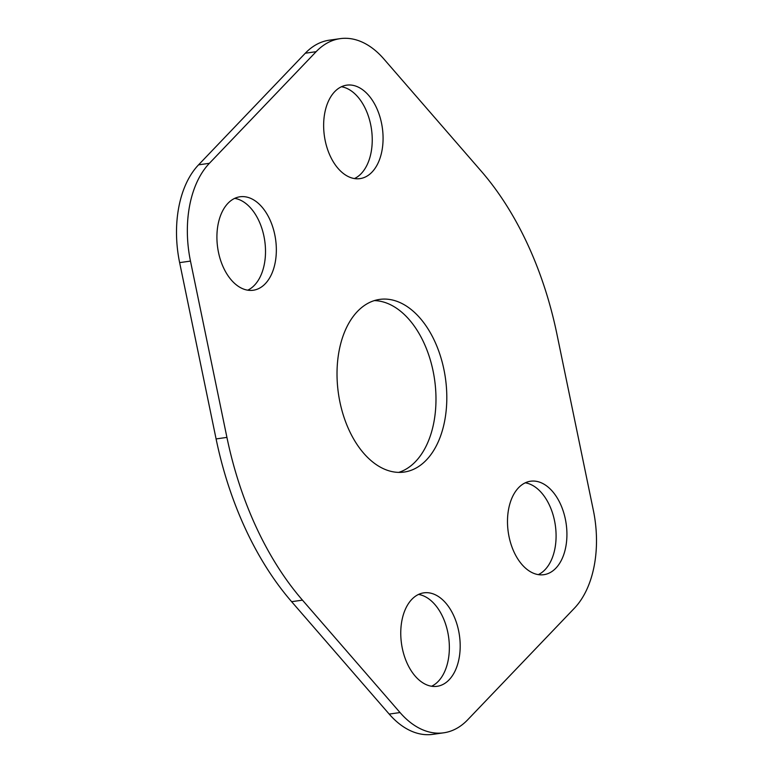 <?xml version="1.0" encoding="UTF-8"?>
<svg xmlns="http://www.w3.org/2000/svg" width="773" height="773" viewBox="0 0 773 773"><rect width="100%" height="100%" fill="white"/><g stroke="black" fill="none" stroke-linecap="round" stroke-linejoin="round"><path stroke-width="1.16" d="M330.235 156.069A47.201 29.258 -98.1 0 1 346.729 85.156A47.201 29.258 -98.1 0 1 382.326 127.777A47.201 29.258 -98.1 0 1 359.996 178.621A47.201 29.258 -98.1 0 1 330.235 156.069M354.459 178.563A47.201 29.258 81.9 0 0 365.648 109.244A47.201 29.258 81.9 0 0 341.424 86.75M223.503 267.69A47.201 29.258 -98.1 0 1 239.997 196.777A47.201 29.258 -98.1 0 1 275.594 239.398A47.201 29.258 -98.1 0 1 253.264 290.242A47.201 29.258 -98.1 0 1 223.503 267.69M247.727 290.184A47.201 29.258 81.9 0 0 258.916 220.865A47.201 29.258 81.9 0 0 234.692 198.371M514.084 552.135A47.201 29.258 -98.1 0 1 530.578 481.221A47.201 29.258 -98.1 0 1 566.174 523.843A47.201 29.258 -98.1 0 1 543.844 574.687A47.201 29.258 -98.1 0 1 514.084 552.135M538.308 574.629A47.201 29.258 81.9 0 0 549.497 505.31A47.201 29.258 81.9 0 0 525.273 482.816M407.352 663.756A47.201 29.258 -98.1 0 1 423.846 592.843A47.201 29.258 -98.1 0 1 459.442 635.464A47.201 29.258 -98.1 0 1 437.112 686.308A47.201 29.258 -98.1 0 1 407.352 663.756M431.576 686.25A47.201 29.258 81.9 0 0 442.765 616.931A47.201 29.258 81.9 0 0 418.541 594.437M349.203 430.406A87.194 54.042 -98.1 0 1 379.669 299.402A87.194 54.042 -98.1 0 1 445.422 378.142A87.194 54.042 -98.1 0 1 404.173 472.061A87.194 54.042 -98.1 0 1 349.203 430.406M398.694 472.39A87.194 54.042 81.9 0 0 423.797 342.594A87.194 54.042 81.9 0 0 374.306 300.61M593.364 510.373A94.171 58.361 -98.1 0 1 574.445 608.158L467.704 719.779A94.171 58.361 -98.1 0 1 443.712 732.814A94.171 58.361 -98.1 0 1 400.037 712.551L302.475 600.148A276.705 171.49 -98.1 0 1 226.924 437.392L190.477 261.09A94.171 58.361 -98.1 0 1 209.396 163.306L316.138 51.685A94.171 58.361 -98.1 0 1 340.13 38.65A94.171 58.361 -98.1 0 1 383.804 58.912L481.366 171.316A276.705 171.49 -98.1 0 1 556.908 334.071L593.364 510.373M340.13 38.65L329.288 40.186A94.171 58.361 81.9 0 0 305.296 53.221L198.555 164.842A94.171 58.361 81.9 0 0 179.636 262.627L216.092 438.929A276.705 171.49 81.9 0 0 291.634 601.684L389.196 714.088A94.171 58.361 81.9 0 0 432.87 734.35L443.712 732.814M389.196 714.088L400.037 712.551M291.634 601.684L302.475 600.148M216.092 438.929L226.924 437.392M179.636 262.627L190.477 261.09M198.555 164.842L209.396 163.306M305.296 53.221L316.138 51.685"/></g></svg>
